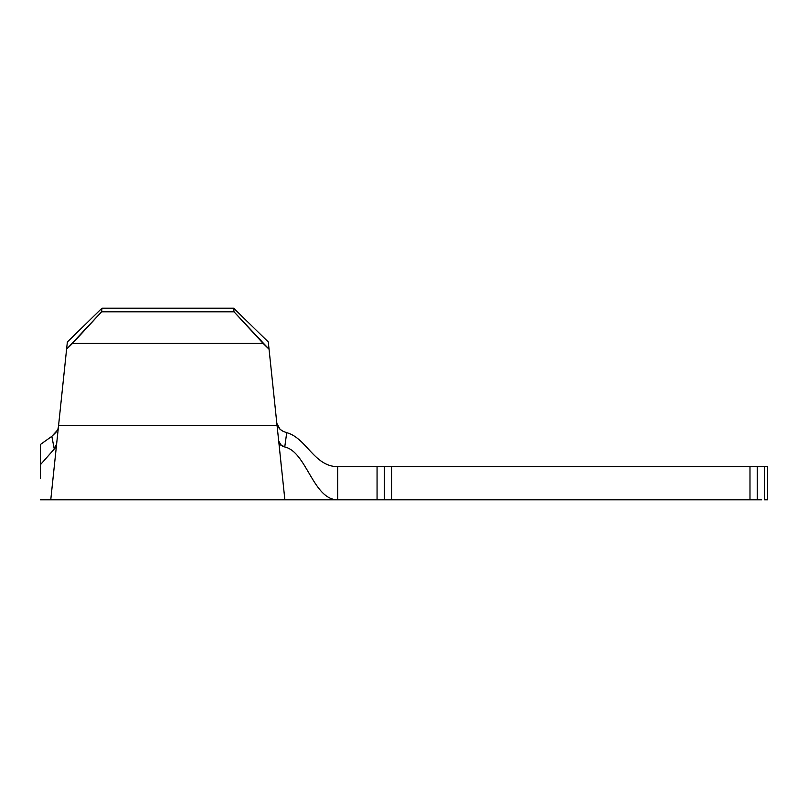 <?xml version="1.0" encoding="UTF-8"?>
<svg xmlns="http://www.w3.org/2000/svg" width="808" height="808" viewBox="0 0 808 808"><rect width="100%" height="100%" fill="white"/><g stroke="black" fill="none" stroke-linecap="round" stroke-linejoin="round"><path stroke-width="1.21" d="M286.658 432.654L286.719 432.674C306.283 437.855 314.231 466.671 337.704 466.671C314.231 466.671 306.283 437.855 286.719 432.674L284.749 446.976C306.616 451.763 313.07 499.819 337.704 499.819L337.704 466.671L377.063 466.671L377.063 499.819L337.704 499.819L379.841 499.819M56.348 446.693L40.4 464.711L56.348 446.693L50.763 499.819L56.348 446.693L50.763 499.819L337.704 499.819L337.704 466.671L384.315 466.671L384.315 499.819L757.237 499.819L757.237 466.671L767.6 466.671L767.6 499.819L764.489 499.819L767.6 499.819L767.6 466.671L764.489 466.671L764.489 499.819L764.489 466.671L761.722 466.671M761.722 499.819L757.237 499.819L757.237 466.671L749.986 466.671L749.986 499.819L391.567 499.819L391.567 466.671L757.237 466.671M40.4 478.578L40.4 444.501L51.833 436.34L40.4 444.501L40.4 446.046M40.4 453.136L40.4 454.076M278.255 436.835L269.044 349.218L263.125 343.44L72.508 343.44L66.589 349.218L67.357 341.966L101.99 308.181L67.357 341.966L56.61 444.158L55.843 446.541L54.156 448.47L51.833 436.34L57.085 430.593M58.035 428.513L58.439 426.745M281.204 445.37L278.689 440.936L277.043 425.361L58.59 425.361L66.589 349.218L101.606 311.807L101.99 308.181L233.643 308.181L268.286 341.966L233.643 308.181L101.99 308.181L101.606 311.807L72.508 343.44L263.125 343.44L234.027 311.807L101.606 311.807L234.027 311.807L233.643 308.181L234.027 311.807L269.044 349.218L268.286 341.966L277.043 425.361L58.59 425.361L56.61 444.158L54.156 448.47L51.833 436.34L55.924 432.371L57.55 429.694M281.346 466.671L280.952 462.843M55.6 453.763L55.227 457.298M384.315 466.671L391.567 466.671L384.315 466.671L384.315 499.819L377.063 499.819L377.063 466.671L379.841 466.671M384.315 499.819L391.567 499.819L391.567 466.671L749.986 466.671L749.986 499.819L757.237 499.819M283.416 431.482L280.093 429.351L277.861 426.614L276.841 423.442M284.87 499.819L279.285 446.693L284.87 499.819L279.285 446.693L280.275 444.511L279.285 446.693L277.75 432.028M283.133 431.351L280.113 429.371L276.841 423.392L277.861 426.624L280.184 429.422M337.704 499.819C313.07 499.819 306.616 451.763 284.749 446.976L286.719 432.674L283.366 431.462M278.689 440.936L280.275 444.511L284.749 446.976L282.275 446.066M280.053 429.311L283.214 431.381M40.4 499.819L50.763 499.819"/></g></svg>
